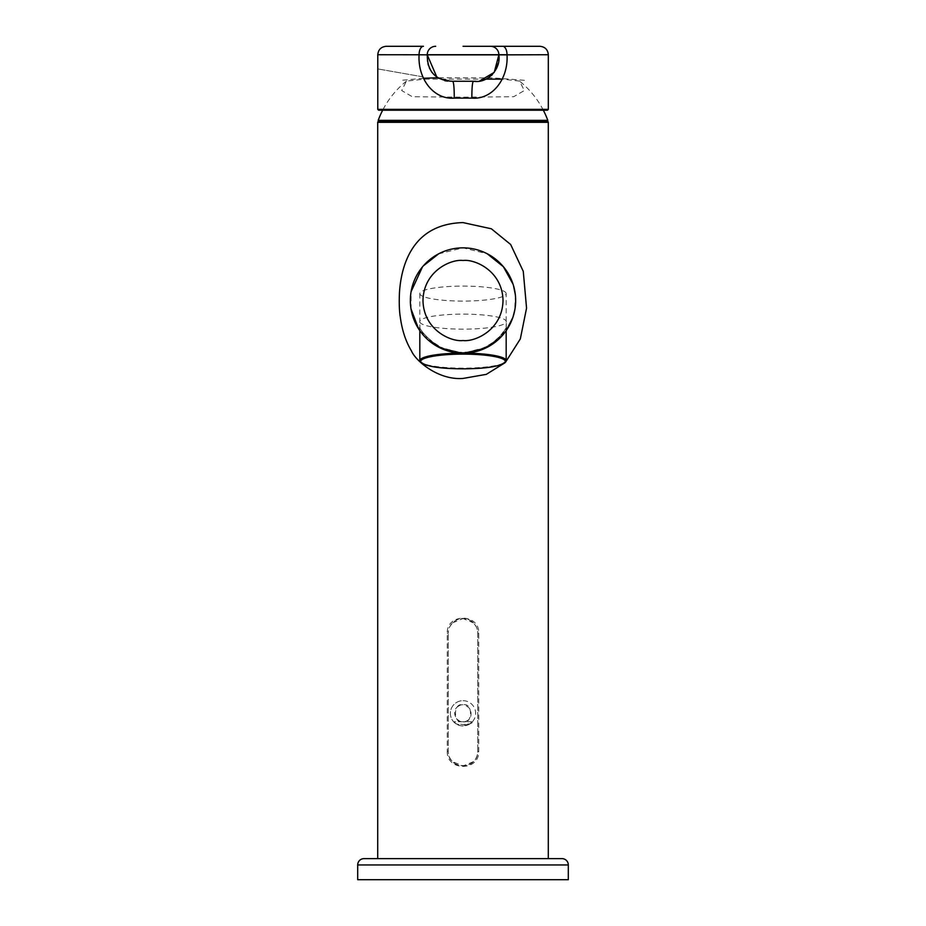 <?xml version="1.0" encoding="UTF-8"?>
<svg xmlns="http://www.w3.org/2000/svg" width="926" height="926" viewBox="0 0 926 926"><rect width="100%" height="100%" fill="white"/><g stroke="black" fill="none" stroke-linecap="round" stroke-linejoin="round"><path stroke-width="0.69" stroke-dasharray="4.63 3.47" d="M507.066 329.332L502.749 335.038L486.729 347.516L463 353.165L437.94 346.822L419.825 330.651L424.085 335.988M411.04 309.018L411.098 291.655M422.43 266.954L423.332 265.889M438.635 253.84L463 247.855L487.18 253.736M447.258 751.229C446.355 771.138 479.193 771.508 478.742 751.565L478.742 633.28C479.633 613.162 446.39 613.128 447.258 633.28L447.258 751.229L448.253 751.229C447.767 770.235 477.735 770.432 477.747 751.553L478.742 751.565M548.296 858.633L377.704 858.633L548.296 858.633M506.175 293.6A43.175 7.501 180 0 0 463 286.099A43.175 7.501 180 0 0 419.825 293.6A43.175 7.501 180 0 0 463 301.089A43.175 7.501 180 0 0 506.175 293.6L506.175 330.651L488.048 346.822L463 353.165L486.856 347.447L502.031 335.849L507.124 329.239M513.085 284.259L513.467 285.486M515.331 294.7L514.729 310.337M478.742 633.28L477.747 633.28L477.747 751.553L477.747 633.28C478.464 625.733 469.598 617.665 463 618.533A14.747 14.747 0 0 1 477.747 633.28L477.747 751.553A14.747 14.747 0 0 1 462.838 765.976A14.747 14.747 0 0 1 448.253 751.229L448.253 633.28L448.253 751.229M419.976 328.163C418.228 326.137 434.734 353.628 463 352.47C485.49 352.841 501.95 336.092 505.179 329.205L501.244 334.564C494.125 343.141 479.448 352.563 463 352.169C441.077 353.639 422.198 333.649 419.976 328.163L419.721 321.635A43.279 7.512 180 0 0 463 329.158A43.279 7.512 180 0 0 506.279 321.635A43.279 7.512 180 0 0 463 314.122A43.279 7.512 180 0 0 419.721 321.635M506.811 329.714L505.179 329.205L506.302 327.85L507.68 328.302M418.425 328.533L423.46 335.281L438.704 347.227L463 353.153L442.697 349.09L427.199 339.113M505.515 362.251L504.925 362.818M378.549 121.491L547.451 121.491M452.582 622.851L463.012 618.533C456.726 617.387 447.443 625.86 448.253 633.28A14.747 14.747 0 0 1 463 618.533L473.429 622.862M419.941 330.814L420.531 331.635M486.057 79.127L424.583 79.127L406.468 81.094L401.664 90.54L412.325 96.732L463 97.184L513.652 96.732L524.324 90.54L519.532 81.094L502.205 79.127M547.798 120.357L378.202 120.357M463 121.491L547 121.491M378.63 110.206L547.474 110.206M539.893 46.3L463.058 46.3M423.437 46.3L386.211 46.3M473.58 81.257L479.726 80.967M436.933 77.321L452.015 81.257M427.245 54.727A8.427 8.427 0 0 1 435.671 46.3A8.427 8.427 0 0 0 427.245 54.727M490.433 46.3A8.427 8.427 0 0 1 498.859 54.727A8.427 8.427 0 0 0 490.433 46.3M458.96 705.925C449.203 710.717 457.733 726.331 467.04 720.706C470.767 719.224 471.878 715.404 470.396 709.281C466.033 704.709 462.224 703.586 458.96 705.925M456.009 723.843A12.64 12.64 0 0 1 463 700.681A12.64 12.64 0 0 1 469.991 723.843L471.843 721.736L463 721.736C473.001 724.734 473.001 701.896 463 704.894C452.999 701.896 452.999 724.734 463 721.736L454.157 721.736L456.009 723.843L463 724.502L469.991 723.843C474.517 721.667 472.191 722.373 463 725.949A12.64 12.64 0 0 0 475.64 713.309A12.64 12.64 0 0 0 463 700.681A12.64 12.64 0 0 0 450.36 713.309A12.64 12.64 0 0 0 463 725.949L456.009 723.843M471.843 721.736L454.157 721.736M568.309 879.7L357.691 879.7M364.011 858.633L561.989 858.633M377.704 122.336L548.296 122.336M447.258 633.28L448.253 633.28M548.319 109.361L377.785 109.361M377.785 54.727L548.319 54.727M419.825 360.631A43.175 7.501 180 0 0 463 368.131A43.175 7.501 180 0 0 506.175 360.631M464.632 353.142A43.175 7.501 180 0 0 463 353.13A43.175 7.501 180 0 0 461.368 353.142M456.946 702.221A12.64 12.64 0 0 1 463 700.681A12.64 12.64 0 0 0 450.36 713.309A12.64 12.64 0 0 0 463 725.949M463 700.681A12.64 12.64 0 0 1 469.991 723.843M568.309 864.953L357.691 864.953M504.658 332.7L507.054 329.355M502.749 335.038L502.031 335.849M473.406 761.681L462.965 765.976L452.571 761.647M506.279 327.85L506.279 321.635M419.721 327.735L418.17 328.128M506.719 329.853L505.295 331.867M422.094 333.649L420.068 330.999M543.33 110.206A90.378 90.378 0 0 0 519.532 81.094M524.452 80.307L493.222 77.9L437.616 77.784M423.483 78.259L401.548 80.307M406.468 81.094A90.378 90.378 0 0 0 382.67 110.206M494.125 72.494L491.544 75.4M489.646 76.985L488.708 77.634M483.673 80.064L482.805 80.331M475.756 81.245L474.818 81.257M446.367 80.956L444.781 80.689M422.846 76.835L377.785 68.918L422.846 76.835M445.811 80.875L445.175 80.77M438.403 78.27L434.896 75.701M451.668 81.257L449.55 81.222M476.114 81.257L474.772 81.257M449.608 81.222L451.379 81.257M451.24 81.257L450.464 81.245M419.825 293.6L419.825 330.651"/><path stroke-width="1.39" d="M504.925 362.818L486.3 374.359L463 378.445C438.426 380.355 415.705 361.001 411.468 350.942C405.738 341.486 402.011 330.119 400.264 316.842C399.268 310.835 399.013 302.663 399.476 292.303C400.426 278.39 403.354 266.294 408.262 256.027C418.656 234.509 436.898 223.363 463 222.587L491.347 228.78L510.654 244.487L523.271 271.341L526.558 308.138L520.319 338.939L505.515 362.251M418.552 328.73L411.04 309.018M411.098 291.655L422.43 266.954M423.332 265.889L438.635 253.84M548.296 858.633L548.296 122.336A0.845 0.845 0 0 0 547.451 121.491L378.549 121.491A0.845 0.845 0 0 0 377.704 122.336L377.704 858.633M463 353.165A52.655 52.655 0 0 1 410.345 300.51A52.655 52.655 0 0 1 463 247.855A52.655 52.655 0 0 1 515.655 300.51A52.655 52.655 0 0 1 463 353.165A52.655 52.655 0 0 0 515.655 300.51A52.655 52.655 0 0 0 463 247.855M487.18 253.736L503.397 266.734L513.085 284.259M513.467 285.486L515.331 294.7M514.729 310.337L512.992 317.051M512.807 317.583L506.175 330.651L506.175 360.631A43.175 7.501 180 0 0 464.632 353.142M418.413 328.522L419.941 330.814M420.531 331.635L423.471 335.293M502.205 79.127L486.057 79.127M382.67 110.206A90.378 90.378 0 0 0 378.202 120.357L547.798 120.357A90.378 90.378 0 0 0 543.33 110.206M463 121.491L547.011 121.491L547.798 120.357M463.058 46.3L539.893 46.3C545.009 46.798 547.822 49.61 548.319 54.727L507.02 54.854C508.49 79.092 492.065 99.904 471.843 98.11L454.261 98.11C454.238 87.113 453.659 81.5 452.525 81.257L473.58 81.257L452.525 81.257C435.741 80.643 427.314 71.834 427.245 54.854L419.084 54.773L427.245 54.854L436.933 77.321M463.058 110.206L378.63 110.206L377.785 109.361L548.319 109.361L547.474 110.206L463.058 110.206M479.726 80.967L494.229 72.367L498.859 54.854C501.151 68.906 487.574 83.722 473.58 81.257C472.445 81.5 471.866 87.113 471.843 98.11M454.261 98.11C434.132 99.846 417.638 79.335 419.084 54.773L377.785 54.727L377.785 109.361M377.785 54.727C378.283 49.61 381.095 46.798 386.211 46.3L423.437 46.3A8.427 4.341 -90 0 0 419.084 54.773M502.679 46.3A8.427 4.341 -90 0 1 507.02 54.727L427.245 54.727A8.427 8.427 0 0 1 435.671 46.3A8.427 8.427 0 0 0 427.245 54.727M490.433 46.3A8.427 8.427 0 0 1 498.859 54.727M568.309 864.953A6.32 6.32 0 0 0 561.989 858.633L364.011 858.633A6.32 6.32 0 0 0 357.691 864.953L357.691 879.7L568.309 879.7L568.309 864.953L357.691 864.953M548.296 122.336L377.704 122.336M463 340.525C451.298 342.134 423.529 330.131 422.985 300.51C423.529 270.89 451.298 258.886 463 260.495C474.702 258.886 502.471 270.89 503.015 300.51C502.471 330.131 474.702 342.134 463 340.525M427.557 61.405L427.245 54.854L507.02 54.854M461.368 353.142A43.175 7.501 180 0 0 419.825 360.631C422.788 365.967 437.176 368.698 463 368.826A42.33 7.35 180 0 0 505.33 361.464A42.33 7.35 180 0 0 463 354.114A42.33 7.35 180 0 0 420.67 361.464A42.33 7.35 180 0 0 463 368.814C488.824 368.698 503.212 365.967 506.175 360.631M379 121.491L378.202 120.357M437.616 77.784L423.483 78.259M548.319 54.727L548.319 109.361M498.848 56.613L498.639 60.595M498.223 63.269L496.544 68.443M492.343 74.601L491.544 75.4M489.646 76.985L486.914 78.698M483.673 80.064L481.312 80.689M474.818 81.257L473.58 81.257M447.663 81.106L446.367 80.956M444.781 80.689L445.811 80.875M438.403 78.27L437.431 77.657M432.002 72.529L429.34 67.922M428.449 65.514L427.939 63.581M474.772 81.257L476.114 81.257M419.825 330.651L419.825 360.631"/></g></svg>
